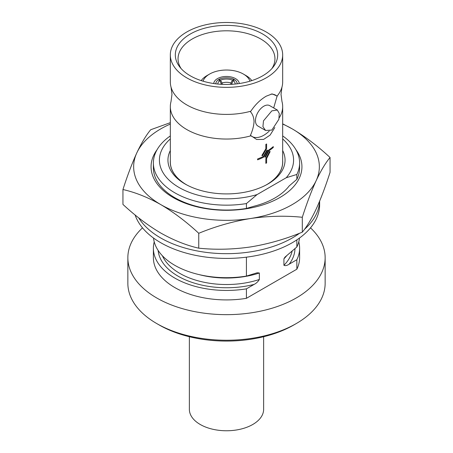 <?xml version="1.0" encoding="UTF-8"?>
<svg xmlns="http://www.w3.org/2000/svg" width="453" height="453" viewBox="0 0 453 453"><rect width="100%" height="100%" fill="white"/><g stroke="black" fill="none" stroke-linecap="round" stroke-linejoin="round"><path stroke-width="0.68" d="M319.608 201.211A93.131 53.771 180 0 1 304.552 229.241M299.58 233.233A93.131 53.771 180 0 1 160.645 237.927A93.131 53.771 180 0 1 138.72 217.876M135.096 214.949A93.131 53.771 0 0 0 160.645 242.661A93.131 53.771 0 0 0 262.14 254.32A93.131 53.771 0 0 0 319.631 204.643L319.631 201.149M170.328 54.926A56.172 32.429 0 0 0 186.783 77.854A56.172 32.429 0 0 0 247.995 84.887A56.172 32.429 0 0 0 282.672 54.926A56.172 32.429 0 0 0 266.217 31.993A56.172 32.429 0 0 0 205.005 24.96A56.172 32.429 0 0 0 170.328 54.926L170.328 81.976A56.172 32.429 0 0 0 171.024 87.067A56.172 32.429 0 0 0 186.783 104.909A56.172 32.429 0 0 0 250.837 111.206L250.43 111.749C252.593 114.043 253.799 117.282 254.054 121.455C253.805 125.906 252.593 130.538 250.43 135.339L256.641 139.473L263.595 139.428L270.079 135.124L274.807 127.582M273.686 107.939L277.123 96.03A56.172 32.429 0 0 0 281.976 87.067A56.172 32.429 0 0 0 282.672 81.976L282.672 54.926M170.328 122.661L150.696 129.745C146.166 135.164 141.54 142.876 136.817 152.865C132.089 163.239 127.463 175.458 122.944 189.53C135.379 192.361 148.012 197.4 160.849 204.643C173.844 212.344 186.477 221.896 198.754 233.295C215.656 226.341 232.916 221.415 250.532 218.516A92.842 53.601 0 0 0 292.151 204.643A92.842 53.601 0 0 0 316.183 180.611C320.911 170.6 325.537 162.893 330.056 157.491C317.78 146.087 305.146 136.54 292.151 128.833A92.842 53.601 0 0 0 282.672 124.06M170.328 124.06A92.842 53.601 0 0 0 136.817 152.865A92.842 53.601 0 0 0 160.849 204.643A92.842 53.601 0 0 0 250.532 218.516C268.182 215.968 285.441 215.554 302.304 217.276C306.834 203.176 311.46 190.956 316.183 180.611A92.842 53.601 0 0 0 292.151 128.833L282.672 123.816M296.851 179.337L296.851 174.45A73.114 42.214 0 0 0 299.614 162.95L299.614 167.831A73.114 42.214 180 0 1 296.851 179.337L289.161 185.962A68.471 39.53 0 0 1 274.914 197.972A68.471 39.53 0 0 1 254.11 206.194L246.421 208.448A73.114 42.214 180 0 1 174.801 197.684A73.114 42.214 180 0 1 153.386 167.831L153.386 162.95A73.114 42.214 0 0 0 174.801 192.797A73.114 42.214 0 0 0 246.421 203.567L257.049 194.586A67.078 38.726 0 0 1 179.065 187.491A67.078 38.726 0 0 1 170.328 138.935M157.095 149.677A75.436 43.55 0 0 0 184.28 202.831A75.436 43.55 0 0 0 279.841 197.536A75.436 43.55 0 0 0 295.905 149.677M189.365 336.721L189.365 409.319A37.135 21.444 0 0 0 200.237 424.484A37.135 21.444 0 0 0 240.713 429.133A37.135 21.444 0 0 0 263.635 409.319L263.635 336.721M249.965 81.183A23.907 13.805 0 0 0 243.403 74.066A23.907 13.805 0 0 0 209.597 74.066L209.597 74.066A23.907 13.805 0 0 0 203.035 81.183M207.134 75.487L209.597 74.066L207.134 75.487A27.39 15.815 180 0 0 201.2 80.611M239.258 83.539A12.763 7.373 0 0 0 231.155 76.965A12.763 7.373 0 0 0 217.474 78.612A12.763 7.373 0 0 0 213.742 83.539M265.849 158.641L265.849 163.352L265.854 158.641L269.66 151.353L265.849 158.641M270.147 151.591L269.648 151.347L270.147 151.591L266.596 158.55L266.596 162.927A56.183 32.435 180 0 1 265.854 163.352L265.849 163.352M265.849 148.771L261.868 155.487L265.854 148.777L265.854 144.405L265.849 148.771M266.596 143.975L266.585 143.969A56.172 32.429 180 0 1 265.849 144.399A56.183 32.435 0 0 0 266.596 143.975L266.596 148.686L262.468 155.792L261.868 155.487M267.015 150.045L263.391 156.415A56.172 32.429 180 0 1 257.598 158.969L257.598 159.818L257.61 158.975A56.183 32.435 0 0 0 263.397 156.421L267.021 150.045L267.547 150.311L267.015 150.045M268.555 150.141L264.852 156.993L268.567 150.147A56.183 32.435 0 0 0 273.284 146.608A56.172 32.429 180 0 1 268.555 150.141L268.567 150.147M279.167 117.888A56.172 32.429 0 0 0 282.672 106.614L282.672 161.998A56.172 32.429 180 0 1 266.002 185.056M186.998 185.056A56.172 32.429 180 0 1 186.783 184.932A56.172 32.429 180 0 1 170.328 161.998L170.328 106.614A56.172 32.429 0 0 0 186.783 129.547A56.172 32.429 0 0 0 250.837 135.843M282.672 106.614A56.172 32.429 0 0 0 281.976 101.523L281.019 94.298L281.976 87.067M250.837 111.206C255.164 104.694 260.294 99.688 266.217 96.189L272.094 93.907L277.123 96.03M277.344 110.051L269.688 105.628A11.778 6.801 120 0 0 263.799 106.212A11.778 6.801 120 0 0 256.104 116.591A11.778 6.801 120 0 0 257.91 126.03L265.566 130.453L271.84 130.09L278.872 119.343L279.269 113.443L277.344 110.051L271.84 110.855L263.487 120.849L262.927 126.636L265.566 130.453M190.311 34.032A51.178 29.547 180 0 1 255.526 30.583A51.178 29.547 180 0 1 273.221 66.987A51.178 29.547 180 0 1 262.689 75.815A51.178 29.547 180 0 1 179.779 66.987A51.178 29.547 180 0 1 190.311 34.032M181.126 68.596A48.454 27.973 180 0 1 178.052 59.066A48.454 27.973 180 0 1 192.236 38.998A48.454 27.973 180 0 1 245.271 32.99A48.454 27.973 180 0 1 274.948 59.066A48.454 27.973 180 0 1 271.874 68.596M159.207 324.988L156.744 323.561L159.207 324.982A95.164 54.943 0 0 0 159.207 324.988A95.164 54.943 0 0 0 293.793 324.982L296.256 323.561A98.646 56.953 0 0 0 325.146 283.289L325.146 257.706A98.646 56.953 0 0 0 310.509 227.853M142.491 227.853A98.646 56.953 0 0 0 127.854 257.706L127.854 283.289A98.646 56.953 0 0 0 156.744 323.561A98.646 56.953 0 0 0 296.256 323.561M127.854 257.706A98.646 56.953 0 0 0 156.744 297.978A98.646 56.953 0 0 0 264.252 310.322A98.646 56.953 0 0 0 325.146 257.706M299.478 238.052A73.114 42.214 0 0 1 296.851 246.976L284.948 257.157L283.918 258.816L283.918 265.305C285.333 265.956 287.077 265.577 289.161 264.173L296.851 259.733L296.851 269.207A73.114 42.214 0 0 0 299.614 257.706L299.614 248.233A73.114 42.214 0 0 0 298.776 241.851M296.851 259.733A73.114 42.214 0 0 0 299.614 248.233M154.224 241.851A73.114 42.214 0 0 0 153.386 248.233L153.386 257.706A73.114 42.214 0 0 0 174.801 287.553A73.114 42.214 0 0 0 246.421 298.323L246.421 288.844L254.11 284.405C256.194 283.402 257.944 281.766 259.354 279.484L259.354 273L257.174 272.774L246.421 276.087L246.421 257.168M153.386 248.233A73.114 42.214 0 0 0 174.801 278.08A73.114 42.214 0 0 0 246.421 288.844M153.522 238.052A73.114 42.214 0 0 0 174.801 265.322A73.114 42.214 0 0 0 246.421 276.087M170.328 135.928A73.114 42.214 0 0 0 153.386 162.95M170.328 150.566A58.55 33.805 0 0 0 185.096 184.009A58.55 33.805 0 0 0 185.101 184.009A58.55 33.805 0 0 0 267.904 184.009A58.55 33.805 0 0 0 282.672 150.566M185.934 184.484A56.229 32.463 180 0 1 170.328 160.526M296.851 246.976L296.851 239.88M299.614 162.95A73.114 42.214 0 0 0 282.672 135.928M246.421 208.448L246.421 203.567M296.851 269.207L246.421 298.323M257.049 194.586L286.217 177.746L296.851 174.45M282.672 160.526A56.229 32.463 180 0 1 267.066 184.484M286.217 177.746A67.078 38.726 0 0 0 282.672 138.935M273.284 146.608L273.284 147.457A56.183 32.435 180 0 1 268.867 150.804L265.413 157.276L264.852 156.993M267.547 150.311L263.742 157.1A56.183 32.435 180 0 1 257.61 159.824M277.162 96.319A23.794 13.737 120 0 0 271.019 94.116M250.43 135.339A23.794 13.737 120 0 0 269.258 131.053M171.024 87.067L171.981 94.298L171.024 101.523A56.172 32.429 0 0 0 170.328 106.614M243.403 74.066L245.866 75.487A27.39 15.815 180 0 1 251.8 80.611M232.366 84.275A8.414 4.853 -2.5 0 0 231.721 83.533L233.318 80.623A10.736 6.195 177.5 0 1 235.164 84.048M233.318 80.623L234.773 79.734A12.763 7.367 177.5 0 1 237.185 83.794A12.763 7.367 177.5 0 1 237.185 83.822L237.185 83.794M231.755 84.315L231.721 83.533M230.837 83.024A8.414 5.102 -0 0 0 222.163 83.024L220.481 80.158A10.736 6.506 180 0 1 232.519 80.158L230.837 83.024L230.837 84.366M220.481 80.158L219.026 79.275A12.763 7.741 180 0 1 233.975 79.275L232.519 80.158M219.026 80.221L219.026 79.275M233.975 80.221L233.975 79.275M222.163 84.366L222.163 83.024M217.836 84.048A10.736 6.195 -177.5 0 1 219.682 80.623L221.279 83.533A8.414 4.853 2.5 0 0 220.634 84.275M215.815 83.794L215.815 83.822A12.763 7.367 -177.5 0 1 215.815 83.794A12.763 7.367 -177.5 0 1 218.227 79.734L219.682 80.623M221.245 84.315L221.279 83.533M330.056 157.491L330.056 172.378C325.526 186.472 320.9 198.691 316.183 209.043C311.449 219.048 306.823 226.755 302.304 232.163C285.401 239.116 268.142 244.042 250.532 246.942C232.876 249.49 215.617 249.903 198.754 248.182C186.477 245.407 173.844 240.373 160.849 233.069C148.012 225.486 135.379 215.939 122.944 204.416L122.944 189.53M302.304 232.163L302.304 217.276M198.754 248.182L198.754 233.295M158.137 250.435A68.471 39.53 0 0 0 178.086 276.183A68.471 39.53 0 0 0 254.11 284.405M162.406 255.781A66.149 38.194 0 0 0 179.722 273.34A66.149 38.194 0 0 0 259.354 279.484M283.918 265.305A66.149 38.194 0 0 0 292.128 251.115M283.918 258.816A66.149 38.194 0 0 0 286.908 255.413M199.014 274.586A66.149 38.194 0 0 0 259.354 273M289.161 264.173A68.471 39.53 0 0 0 294.971 248.652"/></g></svg>
